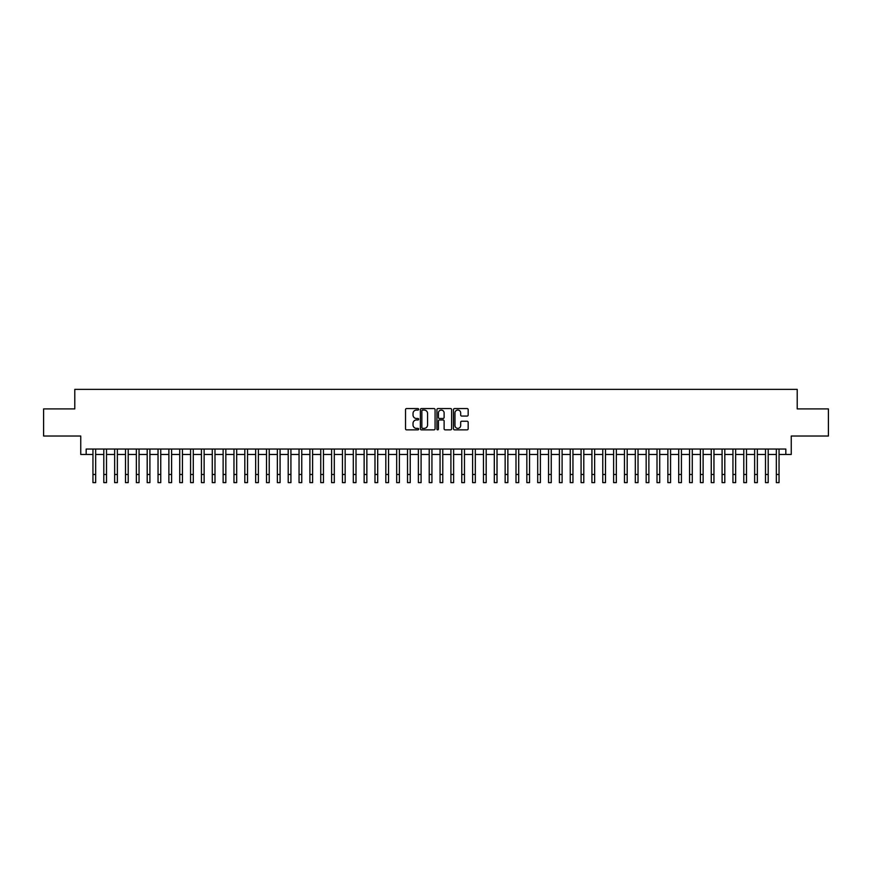 <?xml version="1.0" encoding="UTF-8"?>
<svg xmlns="http://www.w3.org/2000/svg" width="872" height="872" viewBox="0 0 872 872"><rect width="100%" height="100%" fill="white"/><g stroke="black" fill="none" stroke-linecap="round" stroke-linejoin="round"><path stroke-width="1.31" d="M418.647 409.317A0.741 0.741 0 0 0 417.895 408.565L406.592 408.565A1.068 1.068 0 0 0 405.524 409.633L405.524 428.795A1.068 1.068 0 0 0 406.592 429.863L417.895 429.863A0.741 0.741 0 0 0 418.647 429.111A0.741 0.741 0 0 0 417.895 428.37L416.435 428.37A3.412 3.412 0 0 1 413.034 424.958L413.034 423.367A3.412 3.412 0 0 1 416.435 419.955L417.895 419.955A0.741 0.741 0 0 0 418.647 419.214A0.741 0.741 0 0 0 417.895 418.473L416.435 418.473A3.412 3.412 0 0 1 413.034 415.061L413.034 413.47A3.412 3.412 0 0 1 416.435 410.058L417.895 410.058A0.741 0.741 0 0 0 418.647 409.317M467.12 416.075A1.068 1.068 0 0 0 468.177 415.007L468.177 409.633A1.068 1.068 0 0 0 467.12 408.565L454.552 408.565A1.068 1.068 0 0 0 453.484 409.633L453.484 428.795A1.068 1.068 0 0 0 454.552 429.863L467.12 429.863A1.068 1.068 0 0 0 468.177 428.795L468.177 422.299A1.068 1.068 0 0 0 467.12 421.241L461.735 421.241A1.068 1.068 0 0 0 460.678 422.299L460.678 425.525A2.845 2.845 0 0 1 457.822 428.37A2.845 2.845 0 0 1 454.977 425.525L454.977 412.903A2.845 2.845 0 0 1 457.822 410.058A2.845 2.845 0 0 1 460.678 412.903L460.678 415.007A1.068 1.068 0 0 0 461.735 416.075L467.12 416.075M86.175 454.465L86.175 449.047L785.825 449.047L785.825 454.465L791.253 454.465L791.253 436.022L828.4 436.022L828.4 408.913L797.215 408.913L797.215 389.381L74.785 389.381L74.785 408.913L43.6 408.913L43.6 436.022L80.747 436.022L80.747 454.465L92.955 454.465M435.074 409.633A1.068 1.068 0 0 0 434.005 408.565L421.438 408.565A1.068 1.068 0 0 0 420.38 409.633L420.38 428.795A1.068 1.068 0 0 0 421.438 429.863L434.005 429.863A1.068 1.068 0 0 0 435.074 428.795L435.074 409.633M437.995 408.565L450.562 408.565A1.068 1.068 0 0 1 451.62 409.633L451.62 428.795A1.068 1.068 0 0 1 450.562 429.863L445.189 429.863A1.068 1.068 0 0 1 444.12 428.795L444.12 421.023A1.068 1.068 0 0 0 443.052 419.955L439.488 419.955A1.068 1.068 0 0 0 438.42 421.023L438.42 429.111A0.741 0.741 0 0 1 437.679 429.863A0.741 0.741 0 0 1 436.927 429.111L436.927 409.633A1.068 1.068 0 0 1 437.995 408.565M95.669 454.465L103.801 454.465M106.515 454.465L114.646 454.465M117.36 454.465L125.492 454.465M128.206 454.465L136.348 454.465M139.051 454.465L147.194 454.465M149.908 454.465L158.039 454.465M160.753 454.465L168.885 454.465M171.599 454.465L179.73 454.465M182.444 454.465L190.576 454.465M193.29 454.465L201.432 454.465M204.135 454.465L212.278 454.465M214.992 454.465L223.123 454.465M225.837 454.465L233.969 454.465M236.683 454.465L244.814 454.465M247.528 454.465L255.66 454.465M258.374 454.465L266.516 454.465M269.219 454.465L277.361 454.465M280.076 454.465L288.207 454.465M290.921 454.465L299.052 454.465M301.767 454.465L309.898 454.465M312.612 454.465L320.743 454.465M323.458 454.465L331.6 454.465M334.303 454.465L342.445 454.465M345.159 454.465L353.291 454.465M356.005 454.465L364.136 454.465M366.85 454.465L374.982 454.465M377.696 454.465L385.827 454.465M388.541 454.465L396.684 454.465M399.387 454.465L407.529 454.465M410.232 454.465L418.375 454.465M421.089 454.465L429.22 454.465M431.934 454.465L440.066 454.465M442.78 454.465L450.911 454.465M453.625 454.465L461.768 454.465M464.471 454.465L472.613 454.465M475.316 454.465L483.459 454.465M486.173 454.465L494.304 454.465M497.018 454.465L505.15 454.465M507.864 454.465L515.995 454.465M518.709 454.465L526.841 454.465M529.555 454.465L537.697 454.465M540.4 454.465L548.543 454.465M551.257 454.465L559.388 454.465M562.102 454.465L570.234 454.465M572.948 454.465L581.079 454.465M583.793 454.465L591.924 454.465M594.639 454.465L602.781 454.465M605.484 454.465L613.626 454.465M616.341 454.465L624.472 454.465M627.186 454.465L635.317 454.465M638.032 454.465L646.163 454.465M648.877 454.465L657.008 454.465M659.723 454.465L667.865 454.465M670.568 454.465L678.71 454.465M681.424 454.465L689.556 454.465M692.27 454.465L700.401 454.465M703.115 454.465L711.247 454.465M713.961 454.465L722.092 454.465M724.806 454.465L732.949 454.465M735.652 454.465L743.794 454.465M746.508 454.465L754.64 454.465M757.354 454.465L765.485 454.465M768.199 454.465L776.331 454.465M779.045 454.465L785.825 454.465M422.615 410.058A0.741 0.741 0 0 0 421.863 410.799L421.863 427.629A0.741 0.741 0 0 0 422.615 428.37L424.152 428.37A3.412 3.412 0 0 0 427.563 424.958L427.563 413.47A3.412 3.412 0 0 0 424.152 410.058L422.615 410.058M444.12 412.957A2.845 2.845 0 0 0 441.276 410.113A2.845 2.845 0 0 0 438.42 412.957L438.42 417.405A1.068 1.068 0 0 0 439.488 418.473L443.052 418.473A1.068 1.068 0 0 0 444.12 417.405L444.12 412.957M92.955 474.477L95.669 474.477L95.669 482.619L92.955 482.619L92.955 449.047M95.669 474.477L95.669 449.047M103.801 474.477L106.515 474.477L106.515 482.619L103.801 482.619L103.801 449.047M106.515 474.477L106.515 449.047M114.646 474.477L117.36 474.477L117.36 482.619L114.646 482.619L114.646 449.047M117.36 474.477L117.36 449.047M125.492 474.477L128.206 474.477L128.206 482.619L125.492 482.619L125.492 449.047M128.206 474.477L128.206 449.047M136.348 474.477L139.051 474.477L139.051 482.619L136.348 482.619L136.348 449.047M139.051 474.477L139.051 449.047M147.194 474.477L149.908 474.477L149.908 482.619L147.194 482.619L147.194 449.047M149.908 474.477L149.908 449.047M158.039 474.477L160.753 474.477L160.753 482.619L158.039 482.619L158.039 449.047M160.753 474.477L160.753 449.047M168.885 474.477L171.599 474.477L171.599 482.619L168.885 482.619L168.885 449.047M171.599 474.477L171.599 449.047M179.73 474.477L182.444 474.477L182.444 482.619L179.73 482.619L179.73 449.047M182.444 474.477L182.444 449.047M190.576 474.477L193.29 474.477L193.29 482.619L190.576 482.619L190.576 449.047M193.29 474.477L193.29 449.047M201.432 474.477L204.135 474.477L204.135 482.619L201.432 482.619L201.432 449.047M204.135 474.477L204.135 449.047M212.278 474.477L214.992 474.477L214.992 482.619L212.278 482.619L212.278 449.047M214.992 474.477L214.992 449.047M223.123 474.477L225.837 474.477L225.837 482.619L223.123 482.619L223.123 449.047M225.837 474.477L225.837 449.047M233.969 474.477L236.683 474.477L236.683 482.619L233.969 482.619L233.969 449.047M236.683 474.477L236.683 449.047M244.814 474.477L247.528 474.477L247.528 482.619L244.814 482.619L244.814 449.047M247.528 474.477L247.528 449.047M255.66 474.477L258.374 474.477L258.374 482.619L255.66 482.619L255.66 449.047M258.374 474.477L258.374 449.047M266.516 474.477L269.219 474.477L269.219 482.619L266.516 482.619L266.516 449.047M269.219 474.477L269.219 449.047M277.361 474.477L280.076 474.477L280.076 482.619L277.361 482.619L277.361 449.047M280.076 474.477L280.076 449.047M288.207 474.477L290.921 474.477L290.921 482.619L288.207 482.619L288.207 449.047M290.921 474.477L290.921 449.047M299.052 474.477L301.767 474.477L301.767 482.619L299.052 482.619L299.052 449.047M301.767 474.477L301.767 449.047M309.898 474.477L312.612 474.477L312.612 482.619L309.898 482.619L309.898 449.047M312.612 474.477L312.612 449.047M320.743 474.477L323.458 474.477L323.458 482.619L320.743 482.619L320.743 449.047M323.458 474.477L323.458 449.047M331.6 474.477L334.303 474.477L334.303 482.619L331.6 482.619L331.6 449.047M334.303 474.477L334.303 449.047M342.445 474.477L345.159 474.477L345.159 482.619L342.445 482.619L342.445 449.047M345.159 474.477L345.159 449.047M353.291 474.477L356.005 474.477L356.005 482.619L353.291 482.619L353.291 449.047M356.005 474.477L356.005 449.047M364.136 474.477L366.85 474.477L366.85 482.619L364.136 482.619L364.136 449.047M366.85 474.477L366.85 449.047M374.982 474.477L377.696 474.477L377.696 482.619L374.982 482.619L374.982 449.047M377.696 474.477L377.696 449.047M385.827 474.477L388.541 474.477L388.541 482.619L385.827 482.619L385.827 449.047M388.541 474.477L388.541 449.047M396.684 474.477L399.387 474.477L399.387 482.619L396.684 482.619L396.684 449.047M399.387 474.477L399.387 449.047M407.529 474.477L410.232 474.477L410.232 482.619L407.529 482.619L407.529 449.047M410.232 474.477L410.232 449.047M418.375 474.477L421.089 474.477L421.089 482.619L418.375 482.619L418.375 449.047M421.089 474.477L421.089 449.047M429.22 474.477L431.934 474.477L431.934 482.619L429.22 482.619L429.22 449.047M431.934 474.477L431.934 449.047M440.066 474.477L442.78 474.477L442.78 482.619L440.066 482.619L440.066 449.047M442.78 474.477L442.78 449.047M450.911 474.477L453.625 474.477L453.625 482.619L450.911 482.619L450.911 449.047M453.625 474.477L453.625 449.047M461.768 474.477L464.471 474.477L464.471 482.619L461.768 482.619L461.768 449.047M464.471 474.477L464.471 449.047M472.613 474.477L475.316 474.477L475.316 482.619L472.613 482.619L472.613 449.047M475.316 474.477L475.316 449.047M483.459 474.477L486.173 474.477L486.173 482.619L483.459 482.619L483.459 449.047M486.173 474.477L486.173 449.047M494.304 474.477L497.018 474.477L497.018 482.619L494.304 482.619L494.304 449.047M497.018 474.477L497.018 449.047M505.15 474.477L507.864 474.477L507.864 482.619L505.15 482.619L505.15 449.047M507.864 474.477L507.864 449.047M515.995 474.477L518.709 474.477L518.709 482.619L515.995 482.619L515.995 449.047M518.709 474.477L518.709 449.047M526.841 474.477L529.555 474.477L529.555 482.619L526.841 482.619L526.841 449.047M529.555 474.477L529.555 449.047M537.697 474.477L540.4 474.477L540.4 482.619L537.697 482.619L537.697 449.047M540.4 474.477L540.4 449.047M548.543 474.477L551.257 474.477L551.257 482.619L548.543 482.619L548.543 449.047M551.257 474.477L551.257 449.047M559.388 474.477L562.102 474.477L562.102 482.619L559.388 482.619L559.388 449.047M562.102 474.477L562.102 449.047M570.234 474.477L572.948 474.477L572.948 482.619L570.234 482.619L570.234 449.047M572.948 474.477L572.948 449.047M581.079 474.477L583.793 474.477L583.793 482.619L581.079 482.619L581.079 449.047M583.793 474.477L583.793 449.047M591.924 474.477L594.639 474.477L594.639 482.619L591.924 482.619L591.924 449.047M594.639 474.477L594.639 449.047M602.781 474.477L605.484 474.477L605.484 482.619L602.781 482.619L602.781 449.047M605.484 474.477L605.484 449.047M613.626 474.477L616.341 474.477L616.341 482.619L613.626 482.619L613.626 449.047M616.341 474.477L616.341 449.047M624.472 474.477L627.186 474.477L627.186 482.619L624.472 482.619L624.472 449.047M627.186 474.477L627.186 449.047M635.317 474.477L638.032 474.477L638.032 482.619L635.317 482.619L635.317 449.047M638.032 474.477L638.032 449.047M646.163 474.477L648.877 474.477L648.877 482.619L646.163 482.619L646.163 449.047M648.877 474.477L648.877 449.047M657.008 474.477L659.723 474.477L659.723 482.619L657.008 482.619L657.008 449.047M659.723 474.477L659.723 449.047M667.865 474.477L670.568 474.477L670.568 482.619L667.865 482.619L667.865 449.047M670.568 474.477L670.568 449.047M678.71 474.477L681.424 474.477L681.424 482.619L678.71 482.619L678.71 449.047M681.424 474.477L681.424 449.047M689.556 474.477L692.27 474.477L692.27 482.619L689.556 482.619L689.556 449.047M692.27 474.477L692.27 449.047M700.401 474.477L703.115 474.477L703.115 482.619L700.401 482.619L700.401 449.047M703.115 474.477L703.115 449.047M711.247 474.477L713.961 474.477L713.961 482.619L711.247 482.619L711.247 449.047M713.961 474.477L713.961 449.047M722.092 474.477L724.806 474.477L724.806 482.619L722.092 482.619L722.092 449.047M724.806 474.477L724.806 449.047M732.949 474.477L735.652 474.477L735.652 482.619L732.949 482.619L732.949 449.047M735.652 474.477L735.652 449.047M743.794 474.477L746.508 474.477L746.508 482.619L743.794 482.619L743.794 449.047M746.508 474.477L746.508 449.047M754.64 474.477L757.354 474.477L757.354 482.619L754.64 482.619L754.64 449.047M757.354 474.477L757.354 449.047M765.485 474.477L768.199 474.477L768.199 482.619L765.485 482.619L765.485 449.047M768.199 474.477L768.199 449.047M776.331 474.477L779.045 474.477L779.045 482.619L776.331 482.619L776.331 449.047M779.045 474.477L779.045 449.047"/></g></svg>
